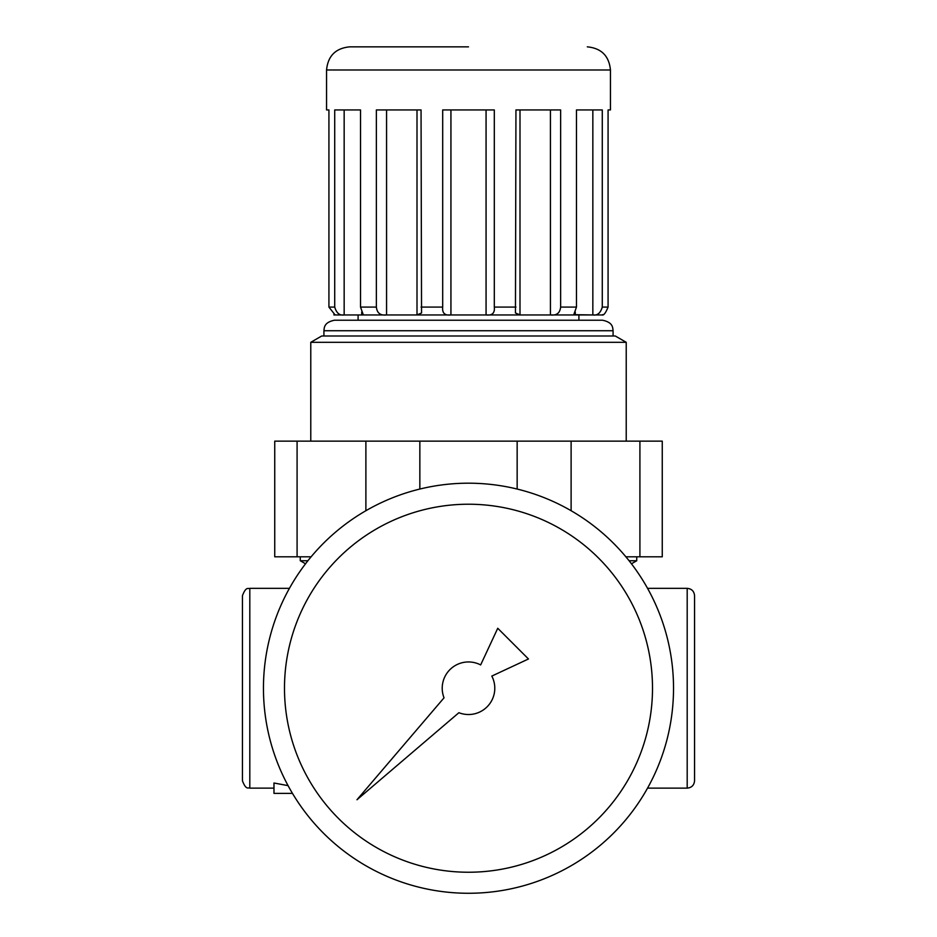 <?xml version="1.0" encoding="UTF-8"?>
<svg xmlns="http://www.w3.org/2000/svg" width="937" height="937" viewBox="0 0 937 937"><rect width="100%" height="100%" fill="white"/><g stroke="black" fill="none" stroke-linecap="round" stroke-linejoin="round"><path stroke-width="1.41" d="M468.5 46.85L349.688 46.85L468.5 46.85M333.912 314.586L335.13 314.949L328.922 307.078L328.922 109.934L326.556 109.934L326.556 69.982L610.444 69.982C609.073 55.927 601.367 48.22 587.312 46.85M361.729 314.949L344.16 314.949C339.651 315.699 336.5 313.075 334.72 307.078L334.72 109.934L360.522 109.934L360.522 307.078L363.24 314.68L361.729 314.949L361.729 311.998M417 314.949L386.571 314.949C380.434 315.699 377.025 313.075 376.369 307.078L376.369 109.934L421.053 109.934L421.545 312.97L417 314.949L417 109.934M486.069 314.949L450.931 314.949C444.817 315.699 442.065 313.075 442.697 307.078L442.697 109.934L494.303 109.934L494.303 307.078C494.947 313.063 492.206 315.687 486.069 314.949L486.069 109.934M550.429 314.949L520 314.949L515.455 312.97L515.947 109.934L560.631 109.934L560.631 307.078C559.986 313.063 556.59 315.687 550.429 314.949L550.429 109.934M592.84 314.949L573.76 314.68L576.478 307.078L576.478 109.934L602.28 109.934L602.28 307.078C600.523 313.063 597.373 315.687 592.84 314.949L592.84 109.934M603.088 314.586L601.929 314.937C603.615 315.699 605.665 313.075 608.078 307.078L608.078 109.934L610.444 109.934L610.444 69.982M333.912 314.949L603.088 314.949M694.563 758.911L694.563 617.553M288.081 785.639L273.979 783.004L273.979 793.381L292.485 793.381M694.563 780.755L694.563 595.709C694.13 591.235 691.67 588.776 687.196 588.342L687.196 788.122C691.67 787.689 694.13 785.229 694.563 780.755M300.273 556.801L300.273 560.748L307.922 560.748M629.078 560.748L636.727 560.748L636.727 556.801M249.804 588.342L249.804 788.122C248.773 787.092 246.244 790.945 242.437 780.755L242.437 595.709C246.244 585.52 248.773 589.373 249.804 588.342L289.439 588.342M639.912 441.14L662.26 441.14L662.26 556.801L639.912 556.801L639.912 441.14L571.113 441.14L571.113 510.724M297.088 556.801L297.088 441.14L274.74 441.14L274.74 556.801L311.131 556.801M297.088 441.14L365.887 441.14L365.887 510.724M365.887 441.14L419.846 441.14L419.846 489.055M419.846 441.14L517.154 441.14L517.154 489.055M571.113 441.14L517.154 441.14M625.869 556.801L639.912 556.801M613.079 330.738L323.921 330.738C324.343 327.845 323.722 322.48 334.439 320.231L602.561 320.231C613.278 322.48 612.657 327.845 613.079 330.738L613.079 335.996M626.221 342.31L615.293 335.996L321.707 335.996L310.779 342.31L626.221 342.31L626.221 441.14M652.503 688.238A184.003 184.003 0 0 1 376.498 847.587A184.003 184.003 0 0 1 376.498 528.878A184.003 184.003 0 0 1 652.503 688.238M673.527 688.238A205.027 205.027 0 0 1 365.98 865.8A205.027 205.027 0 0 1 365.98 510.665A205.027 205.027 0 0 1 673.527 688.238M491.808 676.081L528.468 658.98L497.746 628.27L480.658 664.93A26.283 26.283 0 0 0 444.033 697.831L356.974 799.753L458.896 712.706A26.283 26.283 0 0 0 491.808 676.081M328.922 307.078L334.72 307.078M360.522 307.078L376.369 307.078M421.053 307.078L442.697 307.078M494.303 307.078L515.947 307.078M560.631 307.078L576.478 307.078M602.28 307.078L608.078 307.078M344.16 314.949L344.16 109.934M450.931 314.949L450.931 109.934M575.271 314.949L575.271 311.998M386.571 314.949L386.571 109.934M520 314.949L520 109.934M326.556 69.982C327.927 55.927 335.633 48.22 349.688 46.85M358.098 314.973L358.098 320.231M578.902 314.973L578.902 320.231M249.804 788.122L273.979 788.122M647.561 788.122L687.196 788.122M647.561 588.342L687.196 588.342M631.456 563.793L636.727 560.748M305.544 563.793L300.273 560.748M323.921 330.738L323.921 335.996M310.779 342.31L310.779 441.14"/></g></svg>
